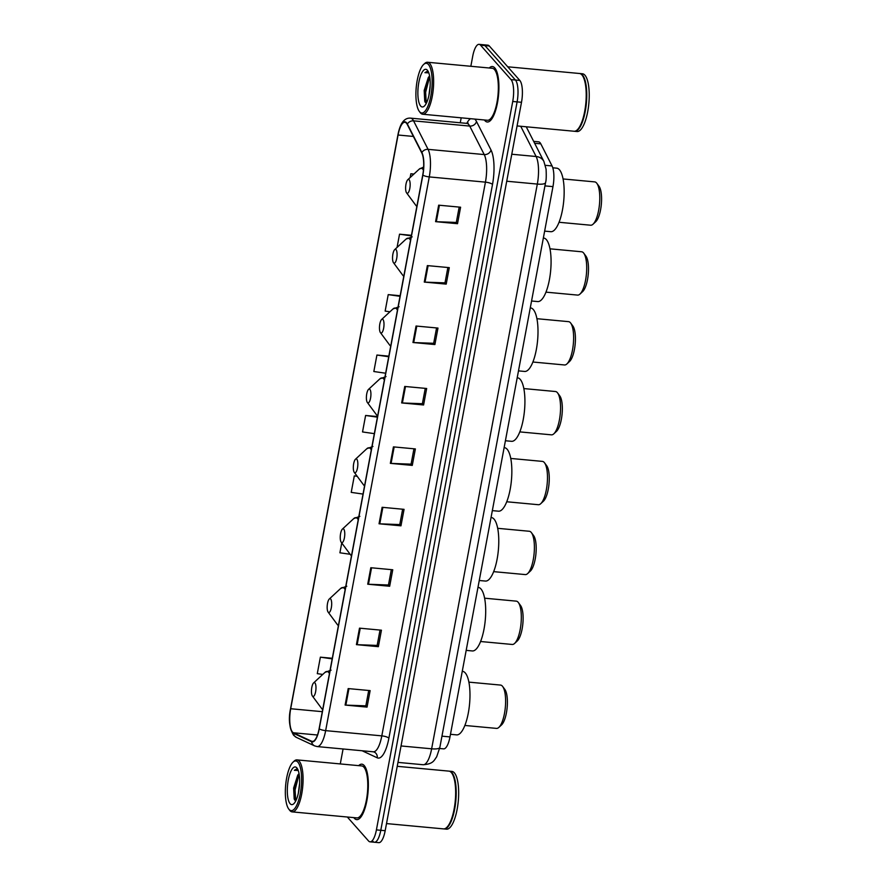 <?xml version="1.0" encoding="UTF-8"?>
<svg xmlns="http://www.w3.org/2000/svg" width="887" height="887" viewBox="0 0 887 887"><rect width="100%" height="100%" fill="white"/><g stroke="black" fill="none" stroke-linecap="round" stroke-linejoin="round"><path stroke-width="1.33" d="M533.664 141.366L538.564 141.831A17.407 5.466 95.3 0 1 540.815 143.86L552.069 165.947A17.407 5.466 95.3 0 1 552.967 186.625L449.986 736.909A17.407 5.466 95.3 0 1 443.611 748.861L439.642 748.495M372.95 841.397A17.407 5.466 -84.7 0 0 374.414 842.24L378.804 842.65A17.407 5.466 -84.7 0 0 385.18 830.698L521.501 102.293A17.407 5.466 -84.7 0 0 519.815 80.44L489.336 46.013A17.407 5.466 -84.7 0 0 487.861 45.17L483.47 44.76A17.407 5.466 -84.7 0 1 484.945 45.603A17.407 5.466 -84.7 0 0 483.47 44.76L479.091 44.35A17.407 5.466 -84.7 0 0 472.704 56.302L470.842 66.281M374.414 842.24A17.407 5.466 -84.7 0 0 380.789 830.287L517.11 101.883A17.407 5.466 -84.7 0 0 515.436 80.03L484.945 45.603L515.436 80.03A17.407 5.466 -84.7 0 1 517.11 101.883L380.789 830.287A17.407 5.466 -84.7 0 1 374.414 842.24L370.034 841.83A17.407 5.466 -84.7 0 0 376.41 829.888L512.73 101.473A17.407 5.466 -84.7 0 0 511.045 79.619L480.554 45.193A17.407 5.466 -84.7 0 0 479.091 44.35M354.345 818.28A27.841 8.748 -84.7 0 0 356.696 819.632A27.841 8.748 -84.7 0 0 367.528 796.67A27.841 8.748 -84.7 0 0 364.213 765.548A27.841 8.748 -84.7 0 0 361.863 764.184A27.841 8.748 -84.7 0 0 358.67 765.636A27.841 8.748 -84.7 0 1 361.863 764.184A27.841 8.748 -84.7 0 1 364.213 765.548A27.841 8.748 -84.7 0 1 367.528 796.67A27.841 8.748 -84.7 0 1 356.696 819.632A27.841 8.748 -84.7 0 1 354.345 818.28A27.841 8.748 -84.7 0 1 353.824 817.626A27.841 8.748 -84.7 0 0 354.345 818.28M484.901 120.632A27.841 8.748 -84.7 0 0 487.251 121.996A27.841 8.748 -84.7 0 0 498.084 99.022A27.841 8.748 -84.7 0 0 494.769 67.9A27.841 8.748 -84.7 0 0 492.418 66.547A27.841 8.748 -84.7 0 0 489.225 68A27.841 8.748 -84.7 0 1 492.418 66.547A27.841 8.748 -84.7 0 1 494.769 67.9A27.841 8.748 -84.7 0 1 498.084 99.022A27.841 8.748 -84.7 0 1 487.251 121.996A27.841 8.748 -84.7 0 1 484.901 120.632A27.841 8.748 -84.7 0 1 484.391 119.978A27.841 8.748 -84.7 0 0 484.901 120.632M292.488 732.052A18.56 5.832 95.3 0 1 290.692 708.735L398.063 135.012A18.56 5.832 95.3 0 1 404.871 122.273A18.56 5.832 95.3 0 1 407.266 124.435L421.78 152.93A18.56 5.832 95.3 0 1 422.744 174.983L319.12 728.715A18.56 5.832 95.3 0 1 312.313 741.454A18.56 5.832 95.3 0 1 311.681 741.277L293.42 732.773A18.56 5.832 95.3 0 1 292.488 732.052M292.411 732.485A19.026 5.976 -84.7 0 0 293.364 733.239L311.614 741.743A19.026 5.976 -84.7 0 0 319.242 728.859L422.866 175.127A19.026 5.976 -84.7 0 0 421.89 152.531L407.366 124.025A19.026 5.976 -84.7 0 0 397.941 134.868L290.57 708.591A19.026 5.976 -84.7 0 0 292.411 732.485M461.196 117.816L460.264 122.772M343.081 748.983L340.275 763.929M347.327 817.016L368.56 840.987A17.407 5.466 -84.7 0 0 370.034 841.83M416.047 326.028L437.978 328.068L434.896 344.544L412.965 342.504L416.047 326.028M427.357 265.601L449.288 267.641L446.205 284.117L424.274 282.077L427.357 265.601M438.666 205.174L460.597 207.214L457.515 223.701L435.584 221.65L438.666 205.174M382.12 507.297L404.062 509.349L400.968 525.825L379.037 523.785L382.12 507.297M370.81 567.724L392.753 569.776L389.67 586.252L367.728 584.211L370.81 567.724M359.501 628.151L381.443 630.202L378.361 646.678L356.419 644.638L359.501 628.151M348.192 688.578L370.134 690.618L367.052 707.105L345.11 705.065L348.192 688.578M404.738 386.455L426.669 388.495L423.587 404.971L401.656 402.931L404.738 386.455M393.429 446.882L415.371 448.922L412.278 465.398L390.347 463.358L393.429 446.882M400.148 295.726L388.229 294.617L385.146 311.093L389.936 311.78M411.457 235.299L399.538 234.19L397.054 247.429M413.919 174.052L410.847 173.763L410.138 177.555M357.095 476.153L354.301 475.898L351.219 492.374L363.027 494.07M341.75 542.966L339.909 552.801L350.121 554.264M332.303 658.276L320.373 657.167L317.291 673.654L322.768 674.43M388.839 356.153L376.92 355.044L373.837 371.52L385.645 373.216M377.529 416.58L365.61 415.471L362.528 431.947L374.336 433.643M412.278 465.398L411.091 464.056M413.952 448.789L411.08 464.156L391.089 463.402A4.646 1.242 -169.4 0 1 390.347 463.358M423.587 404.971L422.4 403.629M425.261 388.362L422.378 403.729L402.399 402.975A4.646 1.242 -169.4 0 1 401.656 402.931M367.052 707.105L365.865 705.764M368.715 690.496L365.843 705.852L345.852 705.11A4.646 1.242 -169.4 0 1 345.11 705.065M378.361 646.678L377.163 645.337M380.024 630.069L377.152 645.426L357.162 644.683A4.646 1.242 -169.4 0 1 356.419 644.638M389.67 586.252L388.473 584.91M391.333 569.642L388.462 585.01L368.471 584.256A4.646 1.242 -169.4 0 1 367.728 584.211M400.968 525.825L399.782 524.483M402.643 509.216L399.771 524.583L379.78 523.829A4.646 1.242 -169.4 0 1 379.037 523.785M457.515 223.701L456.328 222.36M459.189 207.081L456.306 222.449L436.326 221.706A4.646 1.242 -169.4 0 1 435.584 221.65M446.205 284.117L445.019 282.776M447.88 267.508L444.997 282.875L425.017 282.133A4.646 1.242 -169.4 0 1 424.274 282.077M434.896 344.544L433.71 343.202M436.57 327.935L433.688 343.302L413.708 342.559A4.646 1.242 -169.4 0 1 412.965 342.504M365.61 415.471L377.418 417.156M354.301 475.898L357.206 476.308M320.373 657.167L332.193 658.864M376.92 355.044L388.728 356.74M388.229 294.617L400.037 296.313M399.538 234.19L411.346 235.887M410.847 173.763L413.774 174.185M297.888 762.166A24.947 7.828 -84.7 0 0 293.076 762.11A24.947 7.828 -84.7 0 0 285.669 785.062A24.947 7.828 -84.7 0 0 288.707 808.988A24.947 7.828 -84.7 0 0 289.051 809.41A24.947 7.828 -84.7 0 0 300.305 793.499A24.947 7.828 -84.7 0 0 297.888 762.166M288.707 808.988L289.583 810.164A26.1 8.194 -84.7 0 0 289.938 810.607A26.1 8.194 -84.7 0 0 292.145 811.882A26.1 8.194 -84.7 0 0 302.301 790.35A26.1 8.194 -84.7 0 0 299.196 761.168A26.1 8.194 -84.7 0 0 296.99 759.893A26.1 8.194 -84.7 0 0 294.151 761.101L293.076 762.11M292.145 811.882L356.862 817.903A26.1 8.194 -84.7 0 0 367.007 796.371A26.1 8.194 -84.7 0 0 363.903 767.188A26.1 8.194 -84.7 0 0 361.696 765.924L296.99 759.893M386.51 823.579L443.511 828.89A29.005 9.103 -84.7 0 0 446.66 827.538A29.005 9.103 -84.7 0 0 455.264 800.85A29.005 9.103 -84.7 0 0 451.738 773.032A29.005 9.103 -84.7 0 0 451.339 772.544A29.005 9.103 -84.7 0 0 448.889 771.125L397.232 766.313M443.777 828.901A29.005 9.103 -84.7 0 0 444.054 828.935A29.005 9.103 -84.7 0 0 455.341 805.008A29.005 9.103 -84.7 0 0 451.882 772.588A29.005 9.103 -84.7 0 0 449.432 771.18A29.005 9.103 -84.7 0 0 449.155 771.169M444.054 828.935L446.527 829.168A29.005 9.103 -84.7 0 0 457.803 805.241A29.005 9.103 -84.7 0 0 454.355 772.821A29.005 9.103 -84.7 0 0 451.904 771.413L449.432 771.18M298.354 793.122L299.584 783.487M299.041 773.608L297.766 775.094L299.085 773.819M290.116 803.7A18.915 5.943 -84.7 0 0 293.774 803.744A18.915 5.943 -84.7 0 0 299.385 786.337A18.915 5.943 -84.7 0 0 297.078 768.197A18.915 5.943 -84.7 0 0 296.823 767.876A18.915 5.943 -84.7 0 0 288.297 779.939A18.915 5.943 -84.7 0 0 290.116 803.7M297.766 775.094L293.619 788.066L294.196 799.01L295.693 801.05M297.744 769.317L296.768 768.918L294.351 770.315L298.243 770.493M446.793 827.416A28.717 9.014 -84.7 0 0 446.926 827.294A28.717 9.014 -84.7 0 0 455.452 800.872A28.717 9.014 -84.7 0 0 451.949 773.331A28.717 9.014 -84.7 0 0 451.838 773.187M294.351 770.315L297.001 768.951M295.726 800.983L295.072 789.973L299.13 774.129M294.584 799.919L294.196 789.896L297.755 775.116M464.866 725.455L496.509 728.393A21.754 6.83 -84.7 0 0 498.871 727.384A21.754 6.83 -84.7 0 0 505.324 707.371A21.754 6.83 -84.7 0 0 502.674 686.505A21.754 6.83 -84.7 0 0 502.375 686.139A21.754 6.83 -84.7 0 0 500.534 685.074L468.901 682.136M314.952 682.935A6.963 2.184 -84.7 0 0 313.61 682.923A6.963 2.184 -84.7 0 0 311.537 689.321A6.963 2.184 -84.7 0 0 312.39 696.007A6.963 2.184 -84.7 0 0 312.479 696.118A6.963 2.184 -84.7 0 0 315.628 691.683A6.963 2.184 -84.7 0 0 314.952 682.935M450.474 734.303L456.628 734.879A31.91 10.023 -84.7 0 0 469.035 708.558A31.91 10.023 -84.7 0 0 465.243 672.9A31.91 10.023 -84.7 0 0 462.548 671.348L462.26 671.315M498.871 727.384L501.565 724.89A18.849 5.921 -84.7 0 0 507.153 707.538A18.849 5.921 -84.7 0 0 504.858 689.454L502.674 686.505M480.577 641.512L512.209 644.461A21.754 6.83 -84.7 0 0 514.582 643.452A21.754 6.83 -84.7 0 0 521.035 623.439A21.754 6.83 -84.7 0 0 518.385 602.572A21.754 6.83 -84.7 0 0 518.086 602.195A21.754 6.83 -84.7 0 0 516.245 601.142L484.612 598.193M330.663 599.002A6.963 2.184 -84.7 0 0 329.321 598.98A6.963 2.184 -84.7 0 0 327.248 605.389A6.963 2.184 -84.7 0 0 328.101 612.063A6.963 2.184 -84.7 0 0 328.19 612.185A6.963 2.184 -84.7 0 0 331.328 607.739A6.963 2.184 -84.7 0 0 330.663 599.002M466.185 650.371L472.339 650.947A31.91 10.023 -84.7 0 0 484.745 624.625A31.91 10.023 -84.7 0 0 480.954 588.957A31.91 10.023 -84.7 0 0 478.259 587.405L477.971 587.382M514.582 643.452L517.276 640.957A18.849 5.921 -84.7 0 0 522.864 623.605A18.849 5.921 -84.7 0 0 520.569 605.522L518.385 602.572M493.649 571.638L525.292 574.588A21.754 6.83 -84.7 0 0 527.654 573.579A21.754 6.83 -84.7 0 0 534.107 553.555A21.754 6.83 -84.7 0 0 531.457 532.699A21.754 6.83 -84.7 0 0 531.158 532.322A21.754 6.83 -84.7 0 0 529.328 531.269L497.685 528.319M343.735 529.129A6.963 2.184 -84.7 0 0 342.393 529.107A6.963 2.184 -84.7 0 0 340.331 535.515A6.963 2.184 -84.7 0 0 341.173 542.19A6.963 2.184 -84.7 0 0 341.273 542.312A6.963 2.184 -84.7 0 0 344.411 537.866A6.963 2.184 -84.7 0 0 343.735 529.129M479.257 580.497L485.411 581.063A31.91 10.023 -84.7 0 0 497.829 554.752A31.91 10.023 -84.7 0 0 494.026 519.083A31.91 10.023 -84.7 0 0 491.331 517.531L491.043 517.509M527.654 573.579L530.348 571.084A18.849 5.921 -84.7 0 0 535.948 553.732A18.849 5.921 -84.7 0 0 533.652 535.648L531.457 532.699M506.732 501.765L538.365 504.714A21.754 6.83 -84.7 0 0 540.726 503.705A21.754 6.83 -84.7 0 0 547.19 483.681A21.754 6.83 -84.7 0 0 544.54 462.826A21.754 6.83 -84.7 0 0 544.241 462.449A21.754 6.83 -84.7 0 0 542.4 461.395L510.768 458.446M356.818 459.255A6.963 2.184 -84.7 0 0 355.465 459.233A6.963 2.184 -84.7 0 0 353.403 465.642A6.963 2.184 -84.7 0 0 354.246 472.316A6.963 2.184 -84.7 0 0 354.345 472.438A6.963 2.184 -84.7 0 0 357.483 467.992A6.963 2.184 -84.7 0 0 356.818 459.255M492.34 510.624L498.494 511.189A31.91 10.023 -84.7 0 0 510.901 484.879A31.91 10.023 -84.7 0 0 507.098 449.21A31.91 10.023 -84.7 0 0 504.404 447.658L504.126 447.636M540.726 503.705L543.421 501.199A18.849 5.921 -84.7 0 0 549.02 483.858A18.849 5.921 -84.7 0 0 546.725 465.775L544.54 462.826M519.804 431.891L551.448 434.841A21.754 6.83 -84.7 0 0 553.81 433.832A21.754 6.83 -84.7 0 0 560.262 413.808A21.754 6.83 -84.7 0 0 557.613 392.941A21.754 6.83 -84.7 0 0 557.313 392.575A21.754 6.83 -84.7 0 0 555.473 391.522L523.84 388.573M369.89 389.382A6.963 2.184 -84.7 0 0 368.548 389.36A6.963 2.184 -84.7 0 0 366.475 395.768A6.963 2.184 -84.7 0 0 367.329 402.443A6.963 2.184 -84.7 0 0 367.418 402.565A6.963 2.184 -84.7 0 0 370.566 398.119A6.963 2.184 -84.7 0 0 369.89 389.382M505.413 440.75L511.566 441.316A31.91 10.023 -84.7 0 0 523.973 415.005A31.91 10.023 -84.7 0 0 520.181 379.337A31.91 10.023 -84.7 0 0 517.487 377.784L517.199 377.762M553.81 433.832L556.504 431.326A18.849 5.921 -84.7 0 0 562.092 413.985A18.849 5.921 -84.7 0 0 559.797 395.901L557.613 392.941M532.887 362.018L564.52 364.967A21.754 6.83 -84.7 0 0 566.882 363.958A21.754 6.83 -84.7 0 0 573.335 343.934A21.754 6.83 -84.7 0 0 570.685 323.068A21.754 6.83 -84.7 0 0 570.396 322.702A21.754 6.83 -84.7 0 0 568.556 321.648L536.912 318.699M382.962 319.497A6.963 2.184 -84.7 0 0 381.621 319.486A6.963 2.184 -84.7 0 0 379.558 325.895A6.963 2.184 -84.7 0 0 380.401 332.57A6.963 2.184 -84.7 0 0 380.501 332.692A6.963 2.184 -84.7 0 0 383.639 328.245A6.963 2.184 -84.7 0 0 382.962 319.497M518.496 370.877L524.649 371.442A31.91 10.023 -84.7 0 0 537.056 345.132A31.91 10.023 -84.7 0 0 533.253 309.463A31.91 10.023 -84.7 0 0 530.559 307.911L530.282 307.889M566.882 363.958L569.576 361.452A18.849 5.921 -84.7 0 0 575.175 344.112A18.849 5.921 -84.7 0 0 572.88 326.028L570.685 323.068M545.96 292.145L577.592 295.094A21.754 6.83 -84.7 0 0 579.965 294.085A21.754 6.83 -84.7 0 0 586.418 274.061A21.754 6.83 -84.7 0 0 583.768 253.194A21.754 6.83 -84.7 0 0 583.469 252.828A21.754 6.83 -84.7 0 0 581.628 251.775L549.995 248.826M396.045 249.624A6.963 2.184 -84.7 0 0 394.704 249.613A6.963 2.184 -84.7 0 0 392.631 256.021A6.963 2.184 -84.7 0 0 393.484 262.696A6.963 2.184 -84.7 0 0 393.573 262.807A6.963 2.184 -84.7 0 0 396.711 258.372A6.963 2.184 -84.7 0 0 396.045 249.624M531.568 301.003L537.722 301.569A31.91 10.023 -84.7 0 0 550.128 275.258A31.91 10.023 -84.7 0 0 546.337 239.59A31.91 10.023 -84.7 0 0 543.642 238.038L543.354 238.004M579.965 294.085L582.659 291.579A18.849 5.921 -84.7 0 0 588.247 274.238A18.849 5.921 -84.7 0 0 585.952 256.155L583.768 253.194M559.032 222.271L590.675 225.22A21.754 6.83 -84.7 0 0 593.037 224.2A21.754 6.83 -84.7 0 0 599.49 204.187A21.754 6.83 -84.7 0 0 596.84 183.321A21.754 6.83 -84.7 0 0 596.541 182.955A21.754 6.83 -84.7 0 0 594.711 181.89L563.068 178.952M409.118 179.751A6.963 2.184 -84.7 0 0 407.776 179.739A6.963 2.184 -84.7 0 0 405.714 186.148A6.963 2.184 -84.7 0 0 406.556 192.823A6.963 2.184 -84.7 0 0 406.656 192.934A6.963 2.184 -84.7 0 0 409.794 188.499A6.963 2.184 -84.7 0 0 409.118 179.751M544.64 231.119L550.794 231.695A31.91 10.023 -84.7 0 0 563.212 205.385A31.91 10.023 -84.7 0 0 559.409 169.716A31.91 10.023 -84.7 0 0 556.714 168.164L552.801 167.798M593.037 224.2L595.731 221.706A18.849 5.921 -84.7 0 0 601.331 204.365A18.849 5.921 -84.7 0 0 599.035 186.281L596.84 183.321M428.454 64.518A24.947 7.828 -84.7 0 0 423.631 64.463A24.947 7.828 -84.7 0 0 416.236 87.414A24.947 7.828 -84.7 0 0 419.274 111.341A24.947 7.828 -84.7 0 0 419.606 111.762A24.947 7.828 -84.7 0 0 430.86 95.851A24.947 7.828 -84.7 0 0 428.454 64.518M419.274 111.341L420.15 112.527A26.1 8.194 -84.7 0 0 420.505 112.959A26.1 8.194 -84.7 0 0 422.711 114.235A26.1 8.194 -84.7 0 0 432.867 92.703A26.1 8.194 -84.7 0 0 429.751 63.52A26.1 8.194 -84.7 0 0 427.545 62.256A26.1 8.194 -84.7 0 0 424.718 63.465L423.631 64.463M422.711 114.235L487.418 120.266A26.1 8.194 -84.7 0 0 497.574 98.734A26.1 8.194 -84.7 0 0 494.469 69.552A26.1 8.194 -84.7 0 0 492.263 68.277L427.545 62.256M517.077 125.932L574.066 131.243A29.005 9.103 -84.7 0 0 577.215 129.901A29.005 9.103 -84.7 0 0 585.83 103.214A29.005 9.103 -84.7 0 0 582.293 75.384A29.005 9.103 -84.7 0 0 581.894 74.896A29.005 9.103 -84.7 0 0 579.444 73.488L507.752 66.802M574.344 131.254A29.005 9.103 -84.7 0 0 574.621 131.298A29.005 9.103 -84.7 0 0 585.897 107.371A29.005 9.103 -84.7 0 0 582.449 74.951A29.005 9.103 -84.7 0 0 579.998 73.532A29.005 9.103 -84.7 0 0 579.721 73.521M574.621 131.298L577.082 131.52A29.005 9.103 -84.7 0 0 588.369 107.604A29.005 9.103 -84.7 0 0 584.91 75.173A29.005 9.103 -84.7 0 0 582.46 73.765L579.998 73.532M428.909 95.474L430.14 85.851M429.607 75.96L428.321 77.457L429.641 76.182M420.682 106.052A18.915 5.943 -84.7 0 0 424.33 106.096A18.915 5.943 -84.7 0 0 429.951 88.689A18.915 5.943 -84.7 0 0 427.645 70.55A18.915 5.943 -84.7 0 0 427.379 70.228A18.915 5.943 -84.7 0 0 418.852 82.291A18.915 5.943 -84.7 0 0 420.682 106.052M428.321 77.457L424.186 90.419L424.751 101.362L426.248 103.402M428.31 71.67L427.334 71.27L424.917 72.667L428.798 72.856M577.348 129.768A28.717 9.014 -84.7 0 0 577.492 129.646A28.717 9.014 -84.7 0 0 586.008 103.225A28.717 9.014 -84.7 0 0 582.515 75.683A28.717 9.014 -84.7 0 0 582.404 75.539M424.917 72.667L427.556 71.315M426.281 103.335L425.627 92.326L429.696 76.493M425.15 102.271L424.762 92.248L428.31 77.479M441.959 736.166L449.986 736.909M544.94 185.882L552.967 186.625M545.35 165.326L552.069 165.947M534.639 143.284L540.815 143.86M385.18 830.698L376.41 829.888M489.336 46.013L480.554 45.193M519.815 80.44L511.045 79.619M521.501 102.293L512.73 101.473M439.863 747.353A11.598 3.104 -169.4 0 1 431.636 748.805L537.322 184.075A23.206 7.284 -84.7 0 0 536.125 156.511A11.598 9.868 -27 0 1 543.886 161.434L546.082 169.184C546.425 176.158 546.248 180.626 545.549 182.622L439.863 747.353L436.67 756.833C433.987 760.325 433.521 763.995 423.132 764.738A23.206 7.284 -84.7 0 0 431.636 748.805L401.046 745.956M520.724 126.276L536.125 156.511L511.777 154.238M545.549 182.622A11.598 3.104 -169.4 0 1 537.322 184.075L506.732 181.225M290.692 708.735L322.303 711.673M466.762 123.371A29.005 9.103 95.3 0 1 470.565 118.692M474.767 119.08A29.005 9.103 95.3 0 1 475.188 119.512A29.005 9.103 95.3 0 1 476.485 121.486L491.01 149.992A29.005 9.103 95.3 0 1 492.507 184.441L388.883 738.172A29.005 9.103 95.3 0 1 377.252 757.808L362.107 750.757M407.366 124.025A5.799 4.934 -27 0 1 413.564 120.854L469.722 126.076A23.206 7.284 -84.7 0 0 468.68 124.502A23.206 7.284 -84.7 0 0 466.717 123.371L468.159 123.105L467.637 123.648M290.592 708.436A5.799 1.552 10.6 0 0 290.581 708.513C288.286 718.991 289.295 727.905 293.619 735.29L296.38 737.385A5.799 5.477 -65 0 1 293.364 733.239M422.866 175.127A5.799 1.552 10.6 0 0 429.275 176.912L325.651 730.633A5.799 1.552 -169.4 0 1 319.242 728.859M421.89 152.531A5.799 4.934 -27 0 1 428.077 149.349A23.206 7.284 95.3 0 1 429.275 176.912L485.433 182.145A23.206 7.284 -84.7 0 0 484.235 154.571L469.722 126.076A5.799 4.934 153 0 0 476.485 121.486M296.38 737.385L314.641 745.889A5.799 5.477 -65 0 1 311.614 741.743M388.883 738.172A5.799 1.552 -169.4 0 0 381.809 735.866L325.651 730.633A23.206 7.284 95.3 0 1 317.147 746.566L373.305 751.799A23.206 7.284 -84.7 0 0 381.809 735.866L485.433 182.145A5.799 1.552 -169.4 0 1 492.507 184.441M397.941 134.868A5.799 1.552 -169.4 0 1 397.941 134.802C400.148 123.215 404.35 117.661 410.559 118.137A23.206 7.284 95.3 0 1 413.564 120.854L428.077 149.349L484.235 154.571A5.799 4.934 153 0 0 491.01 149.992M290.57 708.591A5.799 1.552 10.6 0 1 290.581 708.513L397.941 134.802A5.799 1.552 -169.4 0 1 397.964 134.724M377.252 757.808A5.799 5.477 115 0 0 374.225 752.043L373.305 751.799M398.063 135.012L413.386 136.443M293.42 732.773L317.468 735.013M311.681 741.277L312.967 741.399M394.172 446.948L391.089 463.402M382.862 507.375L379.78 523.829M371.553 567.802L368.471 584.256M360.244 628.218L357.162 644.683M348.935 688.645L345.852 705.11M405.481 386.521L402.399 402.975M416.79 326.094L413.708 342.559M428.099 265.668L425.017 282.133M439.398 205.241L436.326 221.706M329.443 673.566A19.181 6.021 -84.7 0 0 328.678 672.435A19.181 6.021 -84.7 0 0 324.964 672.39L313.61 682.923M312.39 696.007L321.615 708.447A19.181 6.021 -84.7 0 0 321.87 708.768A19.181 6.021 -84.7 0 0 322.724 709.467M345.143 589.622A19.181 6.021 -84.7 0 0 344.378 588.502A19.181 6.021 -84.7 0 0 340.675 588.458L329.321 598.98M328.101 612.063L337.315 624.515A19.181 6.021 -84.7 0 0 337.581 624.836A19.181 6.021 -84.7 0 0 338.424 625.523M358.226 519.749A19.181 6.021 -84.7 0 0 357.461 518.629A19.181 6.021 -84.7 0 0 353.758 518.585L342.393 529.107M341.173 542.19L350.398 554.63A19.181 6.021 -84.7 0 0 350.653 554.963A19.181 6.021 -84.7 0 0 351.507 555.65M371.298 449.875A19.181 6.021 -84.7 0 0 370.533 448.755A19.181 6.021 -84.7 0 0 366.83 448.711L355.465 459.233M354.246 472.316L363.47 484.757A19.181 6.021 -84.7 0 0 363.737 485.089A19.181 6.021 -84.7 0 0 364.579 485.777M384.381 380.002A19.181 6.021 -84.7 0 0 383.605 378.882A19.181 6.021 -84.7 0 0 379.902 378.838L368.548 389.36M367.329 402.443L376.554 414.883A19.181 6.021 -84.7 0 0 376.809 415.216A19.181 6.021 -84.7 0 0 377.662 415.903M397.454 310.128A19.181 6.021 -84.7 0 0 396.689 309.009A19.181 6.021 -84.7 0 0 392.985 308.953L381.621 319.486M380.401 332.57L389.626 345.01A19.181 6.021 -84.7 0 0 389.892 345.342A19.181 6.021 -84.7 0 0 390.735 346.03M410.526 240.255A19.181 6.021 -84.7 0 0 409.761 239.124A19.181 6.021 -84.7 0 0 406.058 239.08L394.704 249.613M393.484 262.696L402.698 275.136A19.181 6.021 -84.7 0 0 402.964 275.458A19.181 6.021 -84.7 0 0 403.807 276.156M423.443 170.082A19.181 6.021 -84.7 0 0 422.844 169.251A19.181 6.021 -84.7 0 0 419.141 169.206L407.776 179.739M406.556 192.823L415.781 205.263A19.181 6.021 -84.7 0 0 416.036 205.584A19.181 6.021 -84.7 0 0 416.89 206.283M423.132 764.738L397.964 762.388M526.235 126.786L543.886 161.434M314.641 745.889L317.147 746.566M410.559 118.137L466.717 123.371M331.084 670.173L324.964 672.39M322.68 709.655L321.615 708.447M346.795 586.229L340.675 588.458M338.39 625.723L337.315 624.515M359.867 516.356L353.758 518.585M351.463 555.85L350.398 554.63M372.95 446.483L366.83 448.711M364.546 485.976L363.47 484.757M386.022 376.609L379.902 378.838M377.618 416.103L376.554 414.883M399.106 306.736L392.985 308.953M390.701 346.229L389.626 345.01M412.178 236.862L406.058 239.08M403.773 276.356L402.698 275.136M423.653 167.011L419.141 169.206M416.846 206.483L415.781 205.263"/></g></svg>
